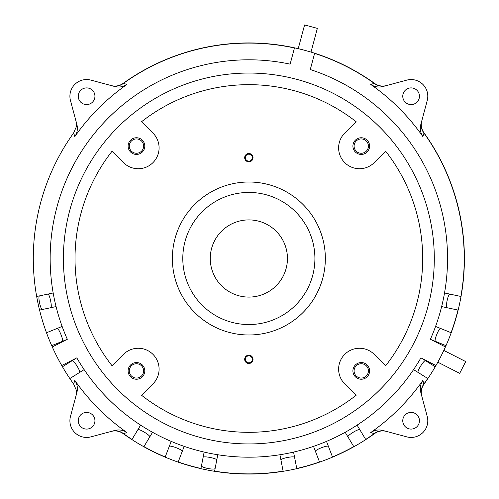 <?xml version="1.0" encoding="UTF-8"?>
<svg xmlns="http://www.w3.org/2000/svg" width="499" height="499" viewBox="0 0 499 499"><rect width="100%" height="100%" fill="white"/><g stroke="black" fill="none" stroke-linecap="round" stroke-linejoin="round"><path stroke-width="0.75" d="M66.81 339.545L51.703 345.651A215.556 215.556 0 0 1 46.494 332.752L62.132 326.433M152.538 432.284L143.849 446.748A215.556 215.556 0 0 1 131.929 439.582L140.618 425.123M293.568 452.094L296.786 468.655A215.556 215.556 0 0 1 283.133 471.306L279.914 454.745M56.063 306.579L39.564 310.091A215.556 215.556 0 0 1 36.67 296.487L53.175 292.975M304.852 50.337L298.234 48.671L304.59 24.95L317.352 28.368L310.996 52.089L305.662 50.561M184.181 446.368L178.137 462.118A215.556 215.556 0 0 1 165.15 457.134L171.201 441.384M326.508 441.384L332.552 457.134A215.556 215.556 0 0 1 319.566 462.118L313.522 446.368M440.817 356.548L443.823 350.423L465.704 361.569L459.704 373.346L437.823 362.193L440.43 357.296M84.138 369.616L69.829 378.56A215.556 215.556 0 0 1 62.462 366.765L76.278 358.132M244.678 157.672A4.173 4.173 0 0 0 248.851 161.844A4.173 4.173 0 0 0 253.024 157.672A4.173 4.173 0 0 0 248.851 153.499A4.173 4.173 0 0 0 244.678 157.672M245.377 157.672A3.474 3.474 0 0 0 248.851 161.146A3.474 3.474 0 0 0 252.326 157.672A3.474 3.474 0 0 0 248.851 154.191A3.474 3.474 0 0 0 245.377 157.672M244.678 359.317A4.173 4.173 0 0 0 248.851 363.49A4.173 4.173 0 0 0 253.024 359.317A4.173 4.173 0 0 0 248.851 355.145A4.173 4.173 0 0 0 244.678 359.317M245.377 359.317A3.474 3.474 0 0 0 248.851 362.798A3.474 3.474 0 0 0 252.326 359.317A3.474 3.474 0 0 0 248.851 355.843A3.474 3.474 0 0 0 245.377 359.317M75.018 258.494A173.833 173.833 0 0 1 112.069 151.216L123.471 162.618A20.858 20.858 0 0 0 152.975 162.618A20.858 20.858 0 0 0 152.975 133.114L141.573 121.712A173.833 173.833 0 0 1 356.13 121.712L344.728 133.114A20.858 20.858 0 0 0 351.496 167.14A20.858 20.858 0 0 0 374.231 162.618L385.633 151.216A173.833 173.833 0 0 1 385.633 365.773L374.231 354.371A20.858 20.858 0 0 0 338.621 369.123A20.858 20.858 0 0 0 344.728 383.874L356.13 395.277A173.833 173.833 0 0 1 141.573 395.277L152.975 383.874A20.858 20.858 0 0 0 152.975 354.371A20.858 20.858 0 0 0 123.471 354.371L112.069 365.773A173.833 173.833 0 0 1 75.018 258.494M172.367 258.494A76.49 76.49 0 0 1 248.851 182.004A76.49 76.49 0 0 1 325.342 258.494A76.49 76.49 0 0 1 248.851 334.985A76.49 76.49 0 0 1 172.367 258.494M128.112 370.894A8.346 8.346 0 0 0 136.452 379.234A8.346 8.346 0 0 0 144.797 370.894A8.346 8.346 0 0 0 136.452 362.548A8.346 8.346 0 0 0 128.112 370.894M129.291 370.894A7.161 7.161 0 0 0 136.452 378.055A7.161 7.161 0 0 0 143.618 370.894A7.161 7.161 0 0 0 136.452 363.727A7.161 7.161 0 0 0 129.291 370.894A7.161 7.161 0 0 0 136.452 378.055A7.161 7.161 0 0 0 143.618 370.894A7.161 7.161 0 0 0 136.452 363.727A7.161 7.161 0 0 0 129.291 370.894M128.112 146.095A8.346 8.346 0 0 0 136.452 154.441A8.346 8.346 0 0 0 144.797 146.095A8.346 8.346 0 0 0 136.452 137.755A8.346 8.346 0 0 0 128.112 146.095M129.291 146.095A7.161 7.161 0 0 0 136.452 153.255A7.161 7.161 0 0 0 143.618 146.095A7.161 7.161 0 0 0 136.452 138.934A7.161 7.161 0 0 0 129.291 146.095A7.161 7.161 0 0 0 136.452 153.255A7.161 7.161 0 0 0 143.618 146.095A7.161 7.161 0 0 0 136.452 138.934A7.161 7.161 0 0 0 129.291 146.095M352.905 370.894A8.346 8.346 0 0 0 361.251 379.234A8.346 8.346 0 0 0 369.597 370.894A8.346 8.346 0 0 0 361.251 362.548A8.346 8.346 0 0 0 352.905 370.894M354.09 370.894A7.161 7.161 0 0 0 361.251 378.055A7.161 7.161 0 0 0 368.412 370.894A7.161 7.161 0 0 0 361.251 363.727A7.161 7.161 0 0 0 354.09 370.894A7.161 7.161 0 0 0 361.251 378.055A7.161 7.161 0 0 0 368.412 370.894A7.161 7.161 0 0 0 361.251 363.727A7.161 7.161 0 0 0 354.09 370.894M352.905 146.095A8.346 8.346 0 0 0 361.251 154.441A8.346 8.346 0 0 0 369.597 146.095A8.346 8.346 0 0 0 361.251 137.755A8.346 8.346 0 0 0 352.905 146.095M354.09 146.095A7.161 7.161 0 0 0 361.251 153.255A7.161 7.161 0 0 0 368.412 146.095A7.161 7.161 0 0 0 361.251 138.934A7.161 7.161 0 0 0 354.09 146.095A7.161 7.161 0 0 0 361.251 153.255A7.161 7.161 0 0 0 368.412 146.095A7.161 7.161 0 0 0 361.251 138.934A7.161 7.161 0 0 0 354.09 146.095M63.404 258.494A185.447 185.447 0 0 1 248.851 73.047A185.447 185.447 0 0 1 434.298 258.494A185.447 185.447 0 0 1 248.851 443.942A185.447 185.447 0 0 1 63.404 258.494M314.906 258.494A66.055 66.055 0 0 1 248.851 324.55A66.055 66.055 0 0 1 182.796 258.494A66.055 66.055 0 0 1 248.851 192.439A66.055 66.055 0 0 1 314.906 258.494M47.785 294.123C49.476 293.231 52.588 307.839 50.673 307.727M42.565 309.449C40.631 310.409 37.512 295.776 39.677 295.851M57.023 328.498C58.539 327.325 64.14 341.173 62.232 341.391M51.703 345.651A215.556 215.556 0 0 0 52.283 346.948L67.321 339.283A198.696 198.696 0 0 1 290.131 64.134L294.46 47.985A215.393 215.393 0 0 0 123.459 83.364L126.989 84.425A212.487 212.487 0 0 0 74.781 136.632L73.665 132.902A215.556 215.556 0 0 0 36.67 296.487M39.564 310.091A215.556 215.556 0 0 0 46.494 332.752M69.829 378.56A215.556 215.556 0 0 0 73.665 384.087L76.197 389.912C76.696 390.748 76.216 395.844 75.948 396.006M62.462 366.765A215.556 215.556 0 0 1 61.751 365.536A215.556 215.556 0 0 1 52.283 346.948M210.26 258.494A38.591 38.591 0 0 0 248.851 297.086A38.591 38.591 0 0 0 287.443 258.494A38.591 38.591 0 0 0 248.851 219.903A38.591 38.591 0 0 0 210.26 258.494M460.87 296.45A215.393 215.393 0 0 0 423.982 133.102L423.894 132.697A215.556 215.556 0 0 1 446 345.651A215.556 215.556 0 0 1 445.426 346.948L445.276 346.874A215.393 215.393 0 0 0 445.85 345.589M111.951 85.759A13.91 13.373 -75 0 0 123.459 83.364L123.053 83.452A215.556 215.556 0 0 1 314.651 53.225L310.278 69.536A198.696 198.696 0 0 1 430.381 339.283L445.426 346.948A215.556 215.556 0 0 1 435.951 365.536L420.913 357.87A198.696 198.696 0 0 1 76.796 357.87L61.751 365.536M421.586 121.594A13.91 13.373 15 0 0 423.982 133.102L422.921 136.632C420.426 132.859 419.734 128.786 420.838 124.407L427.225 100.561A16.685 16.685 0 0 0 406.785 80.121L382.939 86.514C378.56 87.618 374.487 86.92 370.713 84.425L374.244 83.364A215.393 215.393 0 0 0 314.607 53.387M422.921 380.357C420.426 384.13 419.734 388.203 420.838 392.582L427.225 416.428A16.685 16.685 0 0 1 406.785 436.868L382.939 430.475C378.548 429.377 374.475 430.069 370.713 432.564A212.487 212.487 0 0 0 422.921 380.357L423.894 384.292A215.556 215.556 0 0 0 427.874 378.56L413.565 369.616M419.453 96.238A8.346 8.346 0 0 1 411.107 104.584A8.346 8.346 0 0 1 402.762 96.238A8.346 8.346 0 0 1 411.107 87.899A8.346 8.346 0 0 1 419.453 96.238M402.762 420.751A8.346 8.346 0 0 0 411.107 429.09A8.346 8.346 0 0 0 419.453 420.751A8.346 8.346 0 0 0 411.107 412.405A8.346 8.346 0 0 0 402.762 420.751M94.941 96.238A8.346 8.346 0 0 1 86.595 104.584A8.346 8.346 0 0 1 78.256 96.238A8.346 8.346 0 0 1 86.595 87.899A8.346 8.346 0 0 1 94.941 96.238M78.256 420.751A8.346 8.346 0 0 0 86.595 429.09A8.346 8.346 0 0 0 94.941 420.751A8.346 8.346 0 0 0 86.595 412.405A8.346 8.346 0 0 0 78.256 420.751M317.002 293.219L318.792 289.451M268.649 184.611L264.589 183.644M433.388 340.817L430.381 339.283M447.029 307.727C445.12 307.852 448.221 293.244 449.923 294.123M435.471 341.391C433.569 341.185 439.157 327.338 440.679 328.498M311.158 66.273L310.278 69.536M422.921 136.632A212.487 212.487 0 0 0 370.713 84.425M291.004 60.872L290.131 64.134M73.665 132.902L76.197 127.077C76.696 126.235 76.216 121.145 75.948 120.983M137.78 429.845C138.285 427.999 151.085 435.683 149.7 437.012M203.087 457.502C202.925 455.593 217.589 458.438 216.734 460.153M215.156 468.293C215.275 470.451 200.598 467.6 201.502 465.642M169.223 446.53C169.398 444.621 183.345 449.973 182.204 451.514M72.093 360.746C73.384 359.33 81.3 371.992 79.466 372.541M73.665 384.087L74.781 380.357A212.487 212.487 0 0 0 126.989 432.564L123.459 433.625A215.393 215.393 0 0 0 132.017 439.444M365.692 439.444A215.393 215.393 0 0 0 374.244 433.625L370.713 432.564M418.237 372.541C416.403 372.005 424.312 359.336 425.61 360.746M315.499 451.514C314.351 449.979 328.292 444.621 328.479 446.53M280.968 460.153C280.107 458.444 294.766 455.593 294.616 457.502M348.003 437.012C346.605 435.696 359.405 427.999 359.922 429.845M421.424 358.132L435.24 366.765A215.556 215.556 0 0 0 435.951 365.536A215.556 215.556 0 0 1 435.24 366.765A215.556 215.556 0 0 1 423.894 384.292A13.91 13.91 0 0 0 421.281 392.407A13.91 13.91 0 0 1 423.894 384.292M374.649 83.452A13.91 13.91 0 0 0 386.363 85.591A13.91 13.91 0 0 1 374.649 83.452A215.556 215.556 0 0 0 314.651 53.225A215.556 215.556 0 0 1 374.649 83.452L374.244 83.364A13.91 13.373 75 0 0 385.752 85.759M74.781 136.632C77.276 132.859 77.975 128.786 76.871 124.407L70.478 100.561A16.685 16.685 0 0 1 90.918 80.121L114.764 86.514C119.142 87.618 123.216 86.92 126.989 84.425M385.752 431.23A13.91 13.373 105 0 0 374.244 433.625L374.649 433.537A13.91 13.91 0 0 1 386.363 431.398A13.91 13.91 0 0 0 374.649 433.537A215.556 215.556 0 0 1 353.853 446.748L345.165 432.284M131.929 439.582A215.556 215.556 0 0 1 123.053 433.537A13.91 13.91 0 0 0 111.339 431.398A13.91 13.91 0 0 1 123.053 433.537L123.459 433.625A13.91 13.373 -105 0 0 111.951 431.23M143.849 446.748A215.556 215.556 0 0 0 165.15 457.134M178.137 462.118A215.556 215.556 0 0 0 200.916 468.655L204.135 452.094M217.789 454.745L214.57 471.306A215.556 215.556 0 0 0 283.133 471.306M296.786 468.655A215.556 215.556 0 0 0 319.566 462.118M332.552 457.134A215.556 215.556 0 0 0 353.853 446.748M126.989 432.564C123.216 430.069 119.142 429.371 114.764 430.475L90.918 436.868A16.685 16.685 0 0 1 70.478 416.428L76.871 392.582C77.969 388.191 77.276 384.118 74.781 380.357M421.586 395.395A13.91 13.373 165 0 1 423.982 383.887A215.393 215.393 0 0 0 427.737 378.473M421.755 396.006A13.91 13.91 0 0 1 421.281 392.407A13.91 13.91 0 0 0 421.755 396.006M423.894 132.697A13.91 13.91 0 0 1 421.755 120.983A13.91 13.91 0 0 0 423.894 132.697A215.556 215.556 0 0 1 464.407 258.494M123.053 83.452A13.91 13.91 0 0 1 111.339 85.591A13.91 13.91 0 0 0 123.053 83.452A215.556 215.556 0 0 1 248.851 42.939M214.57 471.306A215.556 215.556 0 0 1 200.916 468.655M357.084 425.123L365.773 439.582M435.571 326.433L451.215 332.752M446 345.651L430.893 339.545M458.144 310.091L441.64 306.579M444.528 292.975L461.032 296.487M451.059 332.69A215.393 215.393 0 0 0 457.982 310.054M143.937 446.605A215.393 215.393 0 0 0 165.213 456.984M178.193 461.968A215.393 215.393 0 0 0 200.947 468.492M214.601 471.143A215.393 215.393 0 0 0 283.101 471.143M296.755 468.492A215.393 215.393 0 0 0 319.51 461.968M332.49 456.984A215.393 215.393 0 0 0 353.766 446.605M435.103 366.678A215.393 215.393 0 0 0 435.808 365.461"/></g></svg>
